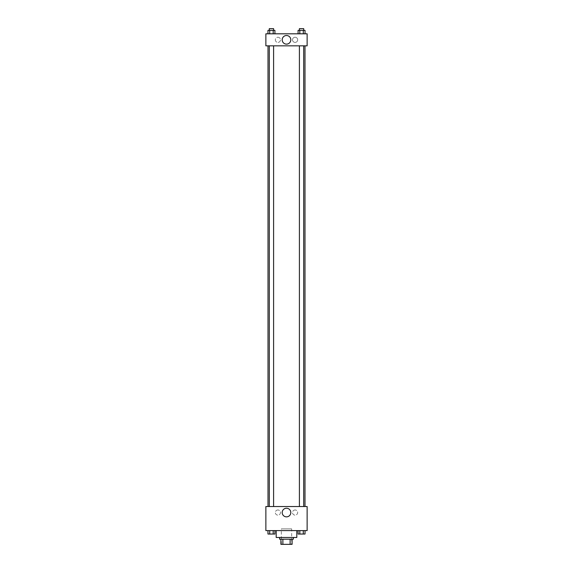 <?xml version="1.0" encoding="UTF-8"?>
<svg xmlns="http://www.w3.org/2000/svg" width="573" height="573" viewBox="0 0 573 573"><rect width="100%" height="100%" fill="white"/><g stroke="black" fill="none" stroke-linecap="round" stroke-linejoin="round"><path stroke-width="0.43" stroke-dasharray="2.87 2.15" d="M291.657 528.879L281.343 528.879L291.657 528.879L291.657 544.35L281.343 544.35L291.657 544.35M282.883 544.35L280.913 544.35L280.913 539.193L282.883 539.193L282.883 544.35L292.087 544.35M290.117 539.193L282.883 539.193L290.117 539.193L290.117 544.35M282.883 539.193L280.913 539.193M279.624 539.193L293.376 539.193M286.5 537.474L279.624 537.474L286.5 537.474M296.814 537.474L276.186 537.474M296.814 530.598L276.186 530.598L296.814 530.598M265.872 530.598L307.128 530.598L307.128 506.532L265.872 506.532L265.872 530.598M298.082 530.598L298.082 534.036L299.822 534.036L298.082 534.036L299.822 534.036L299.822 530.598L303.296 530.598L298.082 530.598L305.029 530.598L298.082 530.598L299.822 530.598L299.822 534.036L305.029 534.036L303.296 534.036L305.029 534.036L305.029 530.598L303.296 530.598L303.296 534.036L299.822 534.036L303.296 534.036L303.296 530.598L305.029 530.598L299.822 530.598L305.029 530.598M274.918 530.598L267.971 530.598L273.178 530.598L273.178 534.036L274.918 534.036L273.178 534.036L274.918 534.036L274.918 530.598L267.971 530.598L269.704 530.598L269.704 534.036L273.178 534.036L269.704 534.036L273.178 534.036L273.178 530.598L273.178 534.036M265.872 513.838L265.872 515.342L265.872 513.838M286.5 516.86A4.312 4.312 0 0 0 290.232 510.393A4.312 4.312 0 0 0 282.768 510.393A4.312 4.312 0 0 0 286.5 516.86M307.128 513.838L307.128 515.342L307.128 513.838M277.905 509.97A2.579 2.579 0 0 0 275.67 513.838A2.579 2.579 0 0 0 280.14 513.838A2.579 2.579 0 0 0 277.905 509.97A2.579 2.579 0 0 1 280.14 513.838A2.579 2.579 0 0 1 275.67 513.838A2.579 2.579 0 0 1 277.905 509.97M295.095 509.97A2.579 2.579 0 0 0 292.86 513.838A2.579 2.579 0 0 0 297.33 513.838A2.579 2.579 0 0 0 295.095 509.97A2.579 2.579 0 0 1 297.33 513.838A2.579 2.579 0 0 1 292.86 513.838A2.579 2.579 0 0 1 295.095 509.97M299.407 506.532L303.704 506.532L299.407 506.532L303.704 506.532L299.407 506.532L299.407 45.84L303.704 45.84L299.407 45.84M273.593 506.532L269.296 506.532L273.593 506.532L269.296 506.532L273.593 506.532L273.593 45.84L269.296 45.84L273.593 45.84M304.994 506.532L268.006 506.532L304.994 506.532M304.994 45.84L268.006 45.84L304.994 45.84M303.704 45.84L303.704 506.532M307.128 45.84L265.872 45.84L265.872 33.807L307.128 33.807L307.128 45.84M275.327 39.824A2.579 2.579 0 0 0 277.905 42.402A2.579 2.579 0 0 0 280.484 39.824A2.579 2.579 0 0 0 277.905 37.245A2.579 2.579 0 0 0 275.327 39.824M297.674 39.824A2.579 2.579 0 0 0 295.095 37.245A2.579 2.579 0 0 0 292.517 39.824A2.579 2.579 0 0 0 295.095 42.402A2.579 2.579 0 0 0 297.674 39.824M298.082 33.807L305.029 33.807L298.082 33.807L305.029 33.807L298.082 33.807L305.029 33.807L298.082 33.807L298.082 30.369L305.029 30.369L303.296 30.369L303.296 33.807L303.296 30.369L299.822 30.369L299.822 33.807L299.822 30.369L298.082 30.369L305.029 30.369L305.029 33.807M267.971 33.807L274.918 33.807L267.971 33.807L274.918 33.807L267.971 33.807L267.971 30.369L274.918 30.369L273.178 30.369L273.178 33.807L273.178 30.369L269.704 30.369L269.704 33.807L269.704 30.369L267.971 30.369L274.918 30.369L274.918 33.807M277.905 37.245A2.579 2.579 0 0 1 280.14 41.113A2.579 2.579 0 0 1 275.67 41.113A2.579 2.579 0 0 1 277.905 37.245M295.095 37.245A2.579 2.579 0 0 1 297.33 41.113A2.579 2.579 0 0 1 292.86 41.113A2.579 2.579 0 0 1 295.095 37.245M265.872 40.038L265.872 37.03L265.872 40.038M307.128 37.03L307.128 40.038L307.128 37.03M290.812 39.824A4.312 4.312 0 0 0 284.344 36.092A4.312 4.312 0 0 0 284.344 43.555A4.312 4.312 0 0 0 290.812 39.824M303.704 30.369L299.407 30.369L303.704 30.369L299.407 30.369L303.704 30.369L303.704 28.65L299.407 28.65L303.704 28.65L299.407 28.65L299.407 30.369M273.593 30.369L269.296 30.369L273.593 30.369L269.296 30.369L273.593 30.369L273.593 28.65L269.296 28.65L273.593 28.65L269.296 28.65L269.296 30.369M303.296 30.369L303.296 33.807M299.822 30.369L299.822 33.807M273.178 30.369L273.178 33.807M269.704 30.369L269.704 33.807M303.704 534.036L299.407 534.05M267.971 530.598L269.704 530.598L267.971 530.598L267.971 534.036L269.704 534.036L267.971 534.036L269.704 534.036L269.704 530.598L273.178 530.598L267.971 530.598L273.178 530.598M273.593 534.036L269.296 534.05M303.296 530.598L303.296 534.036M299.822 530.598L299.822 534.036M269.704 530.598L269.704 534.036M281.343 544.35L281.343 528.879M269.296 45.84L269.296 506.532"/><path stroke-width="0.86" d="M290.117 539.193L290.117 544.35L280.913 544.35L280.913 539.193M290.117 544.35L292.087 544.35L292.087 539.193L292.087 544.35M293.376 537.474L293.376 539.193L279.624 539.193L279.624 537.474M282.883 539.193L282.883 544.35M276.186 530.598L276.186 537.474L296.814 537.474L296.814 530.598M307.128 530.598L265.872 530.598L265.872 506.532L307.128 506.532L307.128 530.598M286.5 516.86A4.312 4.312 0 0 1 282.768 510.393A4.312 4.312 0 0 1 290.232 510.393A4.312 4.312 0 0 1 286.5 516.86M304.994 45.84L304.994 506.532M299.407 506.532L299.407 45.84M273.593 45.84L273.593 506.532M307.128 45.84L265.872 45.84L265.872 33.807L307.128 33.807L307.128 45.84M290.812 39.824A4.312 4.312 0 0 1 284.344 43.555A4.312 4.312 0 0 1 284.344 36.092A4.312 4.312 0 0 1 290.812 39.824M305.029 33.807L305.029 30.369L298.082 30.369L298.082 33.807M303.296 30.369L303.296 33.807M299.822 30.369L299.822 33.807M299.407 30.369L299.407 28.65L303.704 28.65L303.704 30.369M274.918 33.807L274.918 30.369L267.971 30.369L267.971 33.807M273.178 30.369L273.178 33.807M269.704 30.369L269.704 33.807M269.296 30.369L269.296 28.65L273.593 28.65L273.593 30.369M305.029 530.598L305.029 534.036L298.082 534.036L298.082 530.598M303.296 530.598L303.296 534.036M299.822 530.598L299.822 534.036M303.704 534.036L299.407 534.05M274.918 530.598L274.918 534.036L267.971 534.036L267.971 530.598M273.178 530.598L273.178 534.036M269.704 530.598L269.704 534.036M273.593 534.036L269.296 534.05M268.006 45.84L268.006 506.532M303.704 506.532L303.704 45.84M269.296 45.84L269.296 506.532"/></g></svg>
